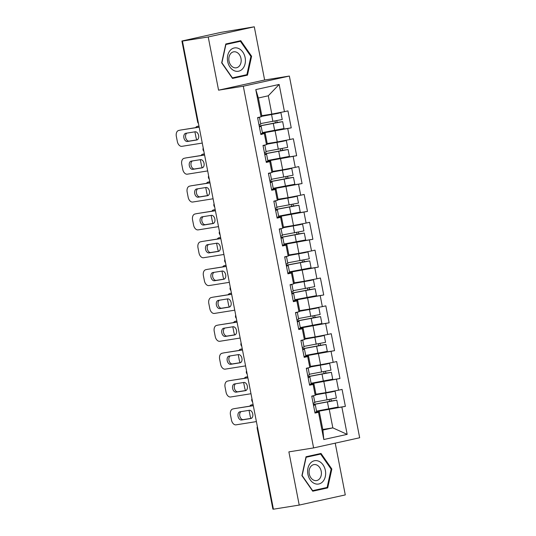 <?xml version="1.0" encoding="UTF-8"?>
<svg xmlns="http://www.w3.org/2000/svg" width="536" height="536" viewBox="0 0 536 536"><rect width="100%" height="100%" fill="white"/><g stroke="black" fill="none" stroke-linecap="round" stroke-linejoin="round"><path stroke-width="0.8" d="M254.292 26.8L208.223 36.964L218.567 90.169L264.63 80.005L254.292 26.8L220.825 32.395L181.905 41.017L184.451 40.642L182.441 41.084L273.427 509.2L299.215 505.08L345.285 494.916L335.221 443.151M264.63 80.005L289.36 76.052L359.669 437.758L313.607 447.922L243.297 86.209L289.36 76.052M261.796 115.702L271.846 114.094L268.288 95.797L279.156 84.447L255.786 89.599L261.079 116.828L257.588 117.598L260.885 134.556L265.206 133.25L260.771 133.953M279.156 84.447L284.449 111.669L287.939 110.898L291.236 127.863L273.025 130.771M262.473 133.082L291.236 127.863M287.745 128.633L289.862 139.521L293.353 138.75L296.649 155.715L278.439 158.623M267.886 160.934L296.649 155.715M293.159 156.485L295.276 167.373L298.766 166.602L302.063 183.567L283.852 186.474M273.3 188.779L302.063 183.567M298.572 184.337L300.689 195.225L304.18 194.454L307.476 211.419L289.266 214.326M278.713 216.631L307.476 211.419M303.986 212.189L306.103 223.077L309.594 222.306L312.89 239.264L294.679 242.178M284.127 244.483L312.89 239.264M309.399 240.034L311.517 250.928L315.007 250.158L318.304 267.116L300.093 270.03M289.541 272.335L318.304 267.116M314.813 267.886L316.93 278.78L320.421 278.01L323.717 294.968L305.507 297.882M294.954 300.187L323.717 294.968M320.226 295.738L322.344 306.632L325.834 305.862L329.131 322.819L310.92 325.734M300.368 328.039L329.131 322.819M325.64 323.59L327.757 334.484L331.248 333.714L334.544 350.671L316.334 353.586M305.781 355.891L334.544 350.671M331.054 351.442L333.171 362.329L336.662 361.559L339.958 378.523L321.747 381.438M311.195 383.743L339.958 378.523M336.467 379.294L338.585 390.181L342.075 389.411L345.378 406.375L327.161 409.283M316.609 411.594L345.378 406.375M341.881 407.146L347.174 434.368L323.804 439.527L318.518 412.298L319.342 411.762L314.907 412.465M264.375 133.786L266.493 144.68L263.002 145.45L266.298 162.408L269.789 161.638L271.906 172.532L268.415 173.302L271.712 190.26L275.203 189.489L277.32 200.384L273.829 201.147L277.125 218.112L280.616 217.341L282.733 228.229L279.243 228.999L282.539 245.964L286.03 245.193L288.147 256.081L284.656 256.851L287.953 273.816L291.443 273.045L293.56 283.933L290.07 284.703L293.366 301.668L296.857 300.897L298.974 311.785L295.483 312.555L298.78 329.519L302.277 328.749L304.388 339.636L300.897 340.407L304.193 357.365L307.691 356.594L309.801 367.488L306.311 368.259L309.607 385.217L313.104 384.446L315.222 395.34L311.724 396.111L315.021 413.068L318.518 412.298M267.209 143.554L277.259 141.946L275.142 131.052M265.206 133.25L267.323 144.137L266.493 144.68M277.259 141.946L289.862 139.521M272.623 171.406L282.673 169.798L280.556 158.904M269.789 161.638L270.62 161.102L266.184 161.805M270.62 161.102L272.737 171.989L271.906 172.532M282.673 169.798L295.276 167.373M278.037 199.251L288.087 197.65L285.969 186.756M275.203 189.489L276.033 188.947L271.598 189.657M276.033 188.947L278.151 199.841L277.32 200.384M288.087 197.65L300.689 195.225M283.45 227.103L293.5 225.502L291.383 214.608M280.616 217.341L281.447 216.799L277.012 217.509M281.447 216.799L283.564 227.693L282.733 228.229M293.5 225.502L306.103 223.077M288.864 254.955L298.914 253.347L296.797 242.46M286.03 245.193L286.861 244.65L282.425 245.361M286.861 244.65L288.978 255.545L288.147 256.081M298.914 253.347L311.517 250.928M294.277 282.807L304.327 281.199L302.21 270.312M291.443 273.045L292.274 272.502L287.839 273.213M292.274 272.502L294.391 283.397L293.56 283.933M304.327 281.199L316.93 278.78M299.691 310.659L309.741 309.051L307.624 298.163M296.857 300.897L297.688 300.354L293.252 301.065M297.688 300.354L299.805 311.242L298.974 311.785M309.741 309.051L322.344 306.632M305.105 338.511L315.155 336.903L313.037 326.015M302.277 328.749L303.101 328.206L298.666 328.916M303.101 328.206L305.219 339.094L304.388 339.636M315.155 336.903L327.757 334.484M310.518 366.363L320.568 364.755L318.451 353.867M307.691 356.594L308.515 356.058L304.08 356.768M308.515 356.058L310.632 366.946L309.801 367.488M320.568 364.755L333.171 362.329M315.932 394.215L325.982 392.607L323.865 381.712M313.104 384.446L313.929 383.91L309.493 384.62M313.929 383.91L316.046 394.798L315.222 395.34M325.982 392.607L338.585 390.181M273.407 509.079L272.898 509.133L257.173 428.257L257.689 428.204M322.786 429.477L332.836 427.869L329.278 409.564M319.342 411.762L322.9 430.06L332.836 427.869L347.174 434.368M323.804 439.527L322.9 430.06M208.223 36.964L182.441 41.084M218.567 90.169L243.297 86.209M313.607 447.922L288.877 451.875L299.215 505.08M268.288 95.797L258.352 97.988L261.91 116.285L261.079 116.828M271.846 114.094L284.449 111.669M255.786 89.599L258.352 97.988M301.909 475.626L312.736 491.204L327.704 487.901L331.838 469.02L321.004 453.443L306.043 456.746L301.909 475.626M247.471 75.134L251.598 56.253L240.771 40.676L225.803 43.979L221.67 62.853L232.503 78.43L247.471 75.134L242.587 75.636M312.555 490.943L322.819 488.403M331.121 469.134L331.838 469.02M322.759 488.691L327.704 487.901M232.323 78.176L242.52 75.924M250.882 56.367L251.598 56.253M313.526 405.383L315.315 404.915L313.48 405.122M314.867 412.258L316.649 411.782L315.315 404.915M251.431 418.321L243.29 419.621A4.188 2.74 77.6 0 1 239.887 416.405A4.188 2.74 77.6 0 1 241.113 411.608M234.44 408.626A5.461 3.571 77.6 0 1 234.574 408.593A5.461 3.571 77.6 0 1 234.708 408.566L253.314 405.698M253.294 405.598L234.708 408.566M313.111 403.246L314.9 402.771L313.56 395.896L311.771 396.097M311.778 396.372L313.56 395.896M256.402 421.591L236.048 424.84A5.461 3.571 -102.4 0 1 231.472 420.05L230.467 414.871A5.461 3.571 -102.4 0 1 232.825 408.975L234.574 408.593M239.947 411.795L249.247 410.308A4.188 2.74 77.6 0 1 252.737 413.899A4.188 2.74 77.6 0 1 250.949 418.495A4.188 2.74 77.6 0 1 250.848 418.516L241.542 420.003A4.188 2.74 77.6 0 1 238.051 416.412A4.188 2.74 77.6 0 1 239.847 411.815A4.188 2.74 77.6 0 1 239.947 411.795M316.521 411.119L338.136 407.045L336.802 400.171L331.925 400.888A1.092 0.717 77.6 0 1 331.174 400.385A1.092 0.717 77.6 0 1 331.027 399.246M329.298 399.581A1.092 0.717 -102.4 0 0 329.412 400.747A1.092 0.717 -102.4 0 0 330.176 401.27L313.352 404.479M316.026 394.697L332.729 391.608L315.939 394.248M328.079 392.205L335.047 391.153L331.858 391.937L316.046 394.784M335.047 391.153L336.387 398.027L314.766 402.107M253.099 404.6L251.625 404.834A5.461 3.571 -102.4 0 0 251.491 404.861A5.461 3.571 -102.4 0 0 249.769 406.161M249.066 410.335A5.461 3.571 -102.4 0 0 249.133 410.757L250.145 415.929A5.461 3.571 -102.4 0 0 251.042 418.382M336.802 400.171L313.372 404.559M307.905 474.286A11.825 8.931 80.9 0 0 318.893 483.968A11.825 8.931 80.9 0 0 325.365 470.434A11.825 8.931 80.9 0 0 314.377 460.759A11.825 8.931 80.9 0 0 307.905 474.286M309.265 473.904A8.094 6.117 80.9 0 0 316.521 480.578A8.094 6.117 80.9 0 0 321.218 471.265A8.094 6.117 80.9 0 0 313.962 464.591A8.094 6.117 80.9 0 0 309.265 473.904M305.982 457.014L320.642 454.066L331.134 469.161L327.127 487.452L312.629 490.654L302.137 475.559L306.143 457.268L320.642 454.066M230.085 50.505A11.825 8.931 80.9 0 0 229.971 67.06A11.825 8.931 80.9 0 0 242.721 68.682A11.825 8.931 80.9 0 0 242.835 52.119A11.825 8.931 80.9 0 0 230.085 50.505M230.681 53.593A8.094 6.117 80.9 0 0 229.569 62.98A8.094 6.117 80.9 0 0 236.289 67.811A8.094 6.117 80.9 0 0 239.331 66.035A8.094 6.117 80.9 0 0 240.45 56.648A8.094 6.117 80.9 0 0 233.73 51.818A8.094 6.117 80.9 0 0 230.681 53.593M225.743 44.247L240.409 41.299L250.902 56.394L246.895 74.685L232.396 77.881L221.904 62.792L225.904 44.501L240.409 41.299M308.113 377.532L309.902 377.063L308.066 377.27M309.453 384.406L311.235 383.937L309.902 377.063M246.017 390.469L237.877 391.769A4.188 2.74 77.6 0 1 234.473 388.553A4.188 2.74 77.6 0 1 235.699 383.756M229.026 380.774A5.461 3.571 77.6 0 1 229.16 380.741A5.461 3.571 77.6 0 1 229.294 380.714L247.9 377.847M247.88 377.746L229.294 380.714M307.697 375.394L309.48 374.919L308.146 368.044L306.358 368.245M306.364 368.52L308.146 368.044M250.989 393.739L230.634 396.988A5.461 3.571 -102.4 0 1 226.058 392.198L225.053 387.019A5.461 3.571 -102.4 0 1 227.411 381.13L229.16 380.741M234.534 383.943L243.833 382.456A4.188 2.74 77.6 0 1 247.324 386.047A4.188 2.74 77.6 0 1 245.535 390.65A4.188 2.74 77.6 0 1 245.434 390.664L236.128 392.151A4.188 2.74 77.6 0 1 232.637 388.56A4.188 2.74 77.6 0 1 234.426 383.964A4.188 2.74 77.6 0 1 234.534 383.943M302.699 349.686L304.488 349.211L302.652 349.418M304.039 356.554L305.822 356.085L304.488 349.211M240.604 362.617L232.463 363.917A4.188 2.74 77.6 0 1 229.06 360.701A4.188 2.74 77.6 0 1 230.286 355.904M223.613 352.923A5.461 3.571 77.6 0 1 223.746 352.889A5.461 3.571 77.6 0 1 223.881 352.862L242.486 349.995M242.466 349.894L223.881 352.862M302.284 347.542L304.066 347.067L302.733 340.192L300.944 340.394M300.951 340.668L302.733 340.192M245.575 365.887L225.22 369.137A5.461 3.571 -102.4 0 1 220.644 364.346L219.639 359.167A5.461 3.571 -102.4 0 1 221.998 353.278L223.746 352.889M229.12 356.092L238.42 354.604A4.188 2.74 77.6 0 1 241.91 358.195A4.188 2.74 77.6 0 1 240.121 362.798A4.188 2.74 77.6 0 1 240.021 362.818L230.715 364.306A4.188 2.74 77.6 0 1 227.224 360.708A4.188 2.74 77.6 0 1 229.013 356.112A4.188 2.74 77.6 0 1 229.12 356.092M297.286 321.835L299.075 321.359L297.239 321.567M298.626 328.709L300.408 328.233L299.075 321.359M235.19 334.766L227.05 336.065A4.188 2.74 77.6 0 1 223.646 332.849A4.188 2.74 77.6 0 1 224.872 328.052M218.199 325.071A5.461 3.571 77.6 0 1 218.333 325.037A5.461 3.571 77.6 0 1 218.467 325.01L237.073 322.143M237.053 322.042L218.467 325.01M296.87 319.69L298.653 319.215L297.319 312.341L295.53 312.548M295.537 312.816L297.319 312.341M240.162 338.035L219.807 341.285A5.461 3.571 -102.4 0 1 215.231 336.494L214.226 331.322A5.461 3.571 -102.4 0 1 216.584 325.426L218.333 325.037M223.706 328.24L233.006 326.752A4.188 2.74 77.6 0 1 236.497 330.344A4.188 2.74 77.6 0 1 234.708 334.946A4.188 2.74 77.6 0 1 234.607 334.966L225.301 336.454A4.188 2.74 77.6 0 1 221.81 332.856A4.188 2.74 77.6 0 1 223.599 328.26A4.188 2.74 77.6 0 1 223.706 328.24M291.872 293.983L293.661 293.507L291.825 293.715M293.212 300.857L294.994 300.381L293.661 293.507M229.77 306.914L221.636 308.213A4.188 2.74 77.6 0 1 218.232 304.997A4.188 2.74 77.6 0 1 219.459 300.2M212.785 297.219A5.461 3.571 77.6 0 1 212.913 297.185A5.461 3.571 77.6 0 1 213.053 297.165L231.659 294.291M231.639 294.19L213.053 297.165M291.457 291.839L293.239 291.363L291.906 284.489L290.117 284.696M290.123 284.964L291.906 284.489M234.748 310.183L214.393 313.439A5.461 3.571 -102.4 0 1 209.817 308.642L208.812 303.47A5.461 3.571 -102.4 0 1 211.171 297.574L212.913 297.185M218.293 300.388L227.592 298.9A4.188 2.74 77.6 0 1 231.083 302.498A4.188 2.74 77.6 0 1 229.294 307.095A4.188 2.74 77.6 0 1 229.194 307.115L219.887 308.602A4.188 2.74 77.6 0 1 216.397 305.004A4.188 2.74 77.6 0 1 218.185 300.408A4.188 2.74 77.6 0 1 218.293 300.388M286.459 266.131L288.247 265.655L286.412 265.863M287.799 273.005L289.581 272.529L288.247 265.655M224.356 279.062L216.222 280.362A4.188 2.74 77.6 0 1 212.819 277.146A4.188 2.74 77.6 0 1 214.045 272.348M207.372 269.367A5.461 3.571 77.6 0 1 207.499 269.333A5.461 3.571 77.6 0 1 207.64 269.313L226.246 266.439M226.226 266.338L207.64 269.313M286.043 263.987L287.825 263.511L286.492 256.637L284.703 256.845M284.71 257.113L286.492 256.637M229.334 282.331L208.98 285.588A5.461 3.571 -102.4 0 1 204.404 280.797L203.399 275.618A5.461 3.571 -102.4 0 1 205.757 269.722L207.499 269.333M212.879 272.536L222.179 271.049A4.188 2.74 77.6 0 1 225.669 274.646A4.188 2.74 77.6 0 1 223.881 279.243A4.188 2.74 77.6 0 1 223.78 279.263L214.474 280.75A4.188 2.74 77.6 0 1 210.983 277.152A4.188 2.74 77.6 0 1 212.772 272.556A4.188 2.74 77.6 0 1 212.879 272.536M311.108 383.274L332.722 379.193L331.389 372.319L326.511 373.036A1.092 0.717 77.6 0 1 325.761 372.533A1.092 0.717 77.6 0 1 325.613 371.394M323.885 371.729A1.092 0.717 -102.4 0 0 323.999 372.895A1.092 0.717 -102.4 0 0 324.762 373.418L307.939 376.627M310.612 366.845L327.315 363.756L310.525 366.396M322.665 364.353L329.633 363.301L326.444 364.085L310.625 366.932M329.633 363.301L330.973 370.175L309.352 374.255M247.686 376.748L246.212 376.982A5.461 3.571 -102.4 0 0 246.078 377.009A5.461 3.571 -102.4 0 0 244.356 378.309M243.652 382.483A5.461 3.571 -102.4 0 0 243.719 382.905L244.731 388.077A5.461 3.571 -102.4 0 0 245.629 390.53M331.389 372.319L307.959 376.708M305.694 355.422L327.308 351.341L325.975 344.467L321.098 345.184A1.092 0.717 77.6 0 1 320.347 344.682A1.092 0.717 77.6 0 1 320.2 343.543M318.471 343.877A1.092 0.717 -102.4 0 0 318.585 345.043A1.092 0.717 -102.4 0 0 319.349 345.566L302.525 348.775M305.198 338.993L321.901 335.905L305.111 338.551M317.252 336.501L324.22 335.456L321.031 336.233L305.212 339.08M324.22 335.456L325.56 342.323L303.939 346.403M242.272 348.896L240.798 349.13A5.461 3.571 -102.4 0 0 240.664 349.157A5.461 3.571 -102.4 0 0 238.942 350.457M238.239 354.631A5.461 3.571 -102.4 0 0 238.306 355.053L239.317 360.232A5.461 3.571 -102.4 0 0 240.215 362.678M325.975 344.467L302.545 348.856M300.281 327.57L321.895 323.489L320.562 316.615L315.684 317.332A1.092 0.717 77.6 0 1 314.934 316.83A1.092 0.717 77.6 0 1 314.786 315.691M313.058 316.026A1.092 0.717 -102.4 0 0 313.171 317.191A1.092 0.717 -102.4 0 0 313.935 317.714L297.112 320.923M299.785 311.141L316.488 308.053L299.698 310.699M311.838 308.649L318.806 307.604L315.617 308.381L299.798 311.228M318.806 307.604L320.146 314.478L298.525 318.552M236.858 321.044L235.384 321.278A5.461 3.571 -102.4 0 0 235.25 321.305A5.461 3.571 -102.4 0 0 233.529 322.605M232.825 326.779A5.461 3.571 -102.4 0 0 232.892 327.201L233.904 332.38A5.461 3.571 -102.4 0 0 234.802 334.826M320.562 316.615L297.125 321.01M294.867 299.718L316.481 295.638L315.148 288.763L310.27 289.48A1.092 0.717 77.6 0 1 309.52 288.984A1.092 0.717 77.6 0 1 309.373 287.839M307.644 288.174A1.092 0.717 -102.4 0 0 307.758 289.34A1.092 0.717 -102.4 0 0 308.522 289.862L291.698 293.071M294.371 283.296L311.074 280.201L294.284 282.847M306.425 280.797L313.393 279.752L310.203 280.529L294.385 283.377M313.393 279.752L314.733 286.626L293.112 290.7M231.445 293.192L229.971 293.427A5.461 3.571 -102.4 0 0 229.837 293.453A5.461 3.571 -102.4 0 0 228.115 294.753M227.411 298.927A5.461 3.571 -102.4 0 0 227.478 299.349L228.49 304.528A5.461 3.571 -102.4 0 0 229.388 306.974M315.148 288.763L291.711 293.159M289.453 271.866L311.068 267.786L309.734 260.918L304.857 261.628A1.092 0.717 77.6 0 1 304.106 261.132A1.092 0.717 77.6 0 1 303.959 259.994M302.23 260.322A1.092 0.717 -102.4 0 0 302.344 261.488A1.092 0.717 -102.4 0 0 303.108 262.017L286.284 265.22M288.958 255.444L305.661 252.349L288.87 254.995M301.011 252.945L307.979 251.9L304.79 252.677L288.971 255.525M307.979 251.9L309.319 258.774L287.698 262.848M226.031 265.34L224.557 265.575A5.461 3.571 -102.4 0 0 224.423 265.601A5.461 3.571 -102.4 0 0 222.701 266.901M221.998 271.082A5.461 3.571 -102.4 0 0 222.065 271.497L223.077 276.677A5.461 3.571 -102.4 0 0 223.974 279.122M309.734 260.918L286.298 265.307M281.045 238.279L282.834 237.803L280.998 238.011M282.385 245.153L284.167 244.677L282.834 237.803M218.943 251.21L210.809 252.51A4.188 2.74 77.6 0 1 207.405 249.294A4.188 2.74 77.6 0 1 208.625 244.496M201.958 241.522A5.461 3.571 77.6 0 1 202.085 241.488A5.461 3.571 77.6 0 1 202.226 241.461L220.832 238.594M220.812 238.487L202.226 241.461M280.63 236.135L282.412 235.659L281.078 228.785L279.29 228.993M279.296 229.261L281.078 228.785M223.921 254.479L203.566 257.736A5.461 3.571 -102.4 0 1 198.99 252.945L197.985 247.766A5.461 3.571 -102.4 0 1 200.343 241.87L202.085 241.488M207.465 244.684L216.765 243.197A4.188 2.74 77.6 0 1 220.256 246.795A4.188 2.74 77.6 0 1 218.467 251.391A4.188 2.74 77.6 0 1 218.366 251.411L209.06 252.898A4.188 2.74 77.6 0 1 205.569 249.3A4.188 2.74 77.6 0 1 207.358 244.704A4.188 2.74 77.6 0 1 207.465 244.684M284.04 244.014L305.654 239.94L304.321 233.066L299.443 233.776A1.092 0.717 77.6 0 1 298.693 233.281A1.092 0.717 77.6 0 1 298.545 232.142M296.817 232.47A1.092 0.717 -102.4 0 0 296.931 233.636A1.092 0.717 -102.4 0 0 297.694 234.165L280.871 237.368M283.544 227.592L300.247 224.497L283.457 227.143M295.597 225.093L302.565 224.048L299.376 224.825L283.557 227.673M302.565 224.048L303.905 230.922L282.284 234.996M220.618 237.488L219.144 237.729A5.461 3.571 -102.4 0 0 219.01 237.75A5.461 3.571 -102.4 0 0 217.288 239.049M216.584 243.23A5.461 3.571 -102.4 0 0 216.651 243.645L217.663 248.825A5.461 3.571 -102.4 0 0 218.561 251.27M304.321 233.066L280.884 237.455M275.631 210.427L277.42 209.951L275.584 210.166M276.971 217.301L278.754 216.825L277.42 209.951M213.529 223.358L205.395 224.664A4.188 2.74 77.6 0 1 201.992 221.442A4.188 2.74 77.6 0 1 203.211 216.651M196.545 213.67A5.461 3.571 77.6 0 1 196.672 213.636A5.461 3.571 77.6 0 1 196.812 213.609L215.418 210.742M215.398 210.635L196.812 213.609M275.216 208.283L276.998 207.807L275.665 200.94L273.876 201.141M273.883 201.409L275.665 200.94M218.507 226.628L198.153 229.884A5.461 3.571 -102.4 0 1 193.576 225.093L192.571 219.914A5.461 3.571 -102.4 0 1 194.93 214.018L196.672 213.636M202.052 216.832L211.352 215.345A4.188 2.74 77.6 0 1 214.842 218.943A4.188 2.74 77.6 0 1 213.053 223.539A4.188 2.74 77.6 0 1 212.953 223.559L203.647 225.046A4.188 2.74 77.6 0 1 200.156 221.455A4.188 2.74 77.6 0 1 201.945 216.852A4.188 2.74 77.6 0 1 202.052 216.832M278.626 216.162L300.24 212.089L298.907 205.214L294.03 205.925A1.092 0.717 77.6 0 1 293.279 205.429A1.092 0.717 77.6 0 1 293.132 204.29M291.403 204.618A1.092 0.717 -102.4 0 0 291.517 205.784A1.092 0.717 -102.4 0 0 292.281 206.313L275.457 209.522M278.13 199.74L294.834 196.645L278.043 199.292M290.184 197.248L297.152 196.196L293.963 196.973L278.144 199.821M297.152 196.196L298.492 203.07L276.871 207.144M215.204 209.643L213.73 209.878A5.461 3.571 -102.4 0 0 213.596 209.898A5.461 3.571 -102.4 0 0 211.874 211.197M211.171 215.378A5.461 3.571 -102.4 0 0 211.238 215.794L212.249 220.973A5.461 3.571 -102.4 0 0 213.147 223.425M298.907 205.214L275.471 209.603M270.218 182.575L272.007 182.099L270.171 182.314M271.558 189.449L273.34 188.974L272.007 182.099M208.115 195.506L199.982 196.812A4.188 2.74 77.6 0 1 196.578 193.596A4.188 2.74 77.6 0 1 197.797 188.799M191.131 185.818A5.461 3.571 77.6 0 1 191.258 185.784A5.461 3.571 77.6 0 1 191.399 185.758L210.005 182.89M209.985 182.783L191.399 185.758M269.802 180.431L271.585 179.962L270.251 173.088L268.462 173.289M268.469 173.564L270.251 173.088M213.087 198.776L192.739 202.032A5.461 3.571 -102.4 0 1 188.163 197.241L187.158 192.062A5.461 3.571 -102.4 0 1 189.516 186.166L191.258 185.784M196.638 188.98L205.938 187.493A4.188 2.74 77.6 0 1 209.429 191.091A4.188 2.74 77.6 0 1 207.64 195.687A4.188 2.74 77.6 0 1 207.532 195.707L198.233 197.194A4.188 2.74 77.6 0 1 194.742 193.603A4.188 2.74 77.6 0 1 196.531 189A4.188 2.74 77.6 0 1 196.638 188.98M273.213 188.31L294.827 184.237L293.494 177.362L288.616 178.073A1.092 0.717 77.6 0 1 287.865 177.577A1.092 0.717 77.6 0 1 287.718 176.438M285.99 176.766A1.092 0.717 -102.4 0 0 286.103 177.932A1.092 0.717 -102.4 0 0 286.867 178.461L270.044 181.671M272.717 171.889L289.42 168.8L272.63 171.44M284.77 169.396L291.738 168.344L288.549 169.121L272.73 171.969M291.738 168.344L293.078 175.218L271.457 179.299M209.79 181.791L208.316 182.026A5.461 3.571 -102.4 0 0 208.182 182.052A5.461 3.571 -102.4 0 0 206.46 183.345M205.757 187.526A5.461 3.571 -102.4 0 0 205.824 187.942L206.836 193.121A5.461 3.571 -102.4 0 0 207.734 195.573M293.494 177.362L270.057 181.751M264.804 154.723L266.586 154.247L264.757 154.462M266.144 161.597L267.926 161.122L266.586 154.247M202.702 167.661L194.568 168.961A4.188 2.74 77.6 0 1 191.164 165.745A4.188 2.74 77.6 0 1 192.384 160.947M185.717 157.966A5.461 3.571 77.6 0 1 185.845 157.932A5.461 3.571 77.6 0 1 185.985 157.906L204.585 155.038M204.564 154.938L185.985 157.906M264.389 152.586L266.171 152.11L264.838 145.236L263.049 145.437M263.055 145.712L264.838 145.236M207.673 170.924L187.325 174.18A5.461 3.571 -102.4 0 1 182.749 169.389L181.744 164.21A5.461 3.571 -102.4 0 1 184.103 158.314L185.845 157.932M191.225 161.128L200.524 159.648A4.188 2.74 77.6 0 1 204.015 163.239A4.188 2.74 77.6 0 1 202.226 167.835A4.188 2.74 77.6 0 1 202.119 167.855L192.819 169.343A4.188 2.74 77.6 0 1 189.329 165.751A4.188 2.74 77.6 0 1 191.118 161.148A4.188 2.74 77.6 0 1 191.225 161.128M267.799 160.458L289.413 156.385L288.08 149.511L283.202 150.221A1.092 0.717 77.6 0 1 282.452 149.725A1.092 0.717 77.6 0 1 282.305 148.586M280.576 148.921A1.092 0.717 -102.4 0 0 280.69 150.087A1.092 0.717 -102.4 0 0 281.454 150.609L264.63 153.819M267.303 144.037L284.006 140.948L267.216 143.588M279.356 141.544L286.325 140.492L283.135 141.276L267.317 144.124M286.325 140.492L287.658 147.367L266.044 151.447M204.377 153.939L202.903 154.174A5.461 3.571 -102.4 0 0 202.769 154.201A5.461 3.571 -102.4 0 0 201.047 155.5M200.343 159.674A5.461 3.571 -102.4 0 0 200.41 160.096L201.415 165.269A5.461 3.571 -102.4 0 0 202.32 167.721M288.08 149.511L264.643 153.899M259.39 126.871L261.173 126.402L259.344 126.61M260.731 133.745L262.513 133.27L261.173 126.402M197.288 139.809L189.154 141.109A4.188 2.74 77.6 0 1 185.751 137.893A4.188 2.74 77.6 0 1 186.97 133.096M180.304 130.114A5.461 3.571 77.6 0 1 180.431 130.081A5.461 3.571 77.6 0 1 180.565 130.054L199.171 127.186M199.151 127.086L180.565 130.054M258.975 124.734L260.757 124.258L259.424 117.384L257.635 117.585M257.642 117.86L259.424 117.384M202.26 143.079L181.912 146.328A5.461 3.571 -102.4 0 1 177.336 141.537L176.331 136.358A5.461 3.571 -102.4 0 1 178.689 130.462L180.431 130.081M185.811 133.283L195.111 131.796A4.188 2.74 77.6 0 1 198.601 135.387A4.188 2.74 77.6 0 1 196.812 139.983A4.188 2.74 77.6 0 1 196.705 140.003L187.406 141.491A4.188 2.74 77.6 0 1 183.915 137.899A4.188 2.74 77.6 0 1 185.704 133.303A4.188 2.74 77.6 0 1 185.811 133.283M262.385 132.606L284 128.533L282.666 121.659L277.789 122.376A1.092 0.717 77.6 0 1 277.038 121.873A1.092 0.717 77.6 0 1 276.891 120.734M275.162 121.069A1.092 0.717 -102.4 0 0 275.276 122.235A1.092 0.717 -102.4 0 0 276.04 122.757L259.216 125.967M261.89 116.185L278.593 113.096L261.803 115.736M273.943 113.692L280.911 112.64L277.722 113.424L261.903 116.272M280.911 112.64L282.244 119.515L260.63 123.595M198.963 126.087L197.489 126.322A5.461 3.571 -102.4 0 0 197.355 126.349A5.461 3.571 -102.4 0 0 195.633 127.648M194.93 131.823A5.461 3.571 -102.4 0 0 194.997 132.245L196.002 137.417A5.461 3.571 -102.4 0 0 196.906 139.869M282.666 121.659L259.23 126.047M181.905 41.017L197.623 121.893L198.132 121.84M241.542 420.003L243.29 419.621M331.925 400.888L330.176 401.27M327.047 399.99L325.707 393.116M328.796 409.002L327.463 402.127M236.128 392.151L237.877 391.769M230.715 364.306L232.463 363.917M225.301 336.454L227.05 336.065M219.887 308.602L221.636 308.213M214.474 280.75L216.222 280.362M326.511 373.036L324.762 373.418M321.634 372.138L320.294 365.264M323.382 381.15L322.049 374.275M321.098 345.184L319.349 345.566M316.22 344.286L314.88 337.412M317.969 353.298L316.635 346.43M315.684 317.332L313.935 317.714M310.806 316.434L309.466 309.56M312.555 325.453L311.222 318.578M310.27 289.48L308.522 289.862M305.393 288.582L304.053 281.708M307.141 297.601L305.808 290.726M304.857 261.628L303.108 262.017M299.979 260.731L298.639 253.856M301.728 269.749L300.395 262.875M209.06 252.898L210.809 252.51M299.443 233.776L297.694 234.165M294.565 232.879L293.226 226.004M296.314 241.897L294.981 235.023M203.647 225.046L205.395 224.664M294.03 205.925L292.281 206.313M289.152 205.027L287.812 198.153M290.901 214.045L289.567 207.171M198.233 197.194L199.982 196.812M288.616 178.073L286.867 178.461M283.738 177.175L282.398 170.307M285.487 186.193L284.154 179.319M192.819 169.343L194.568 168.961M283.202 150.221L281.454 150.609M278.325 149.33L276.985 142.455M280.073 158.341L278.74 151.467M204.357 153.852L202.903 154.174M187.406 141.491L189.154 141.109M277.789 122.376L276.04 122.757M272.911 121.478L271.571 114.604M274.66 130.489L273.327 123.615M257.374 426.596A2.727 2.727 0 0 0 257.173 428.257M251.96 398.744A2.727 2.727 0 0 0 252.57 401.873M246.547 370.899A2.727 2.727 0 0 0 247.156 374.021M241.133 343.047A2.727 2.727 0 0 0 241.743 346.169M235.719 315.195A2.727 2.727 0 0 0 236.329 318.317M230.306 287.343A2.727 2.727 0 0 0 230.916 290.465M224.892 259.491A2.727 2.727 0 0 0 225.495 262.613M219.479 231.639A2.727 2.727 0 0 0 220.082 234.761M214.065 203.787A2.727 2.727 0 0 0 214.668 206.909M208.651 175.935A2.727 2.727 0 0 0 209.254 179.058M203.238 148.083A2.727 2.727 0 0 0 203.841 151.212M197.623 121.893A2.727 2.727 0 0 0 198.427 123.36M202.769 154.201L204.357 153.845"/></g></svg>

